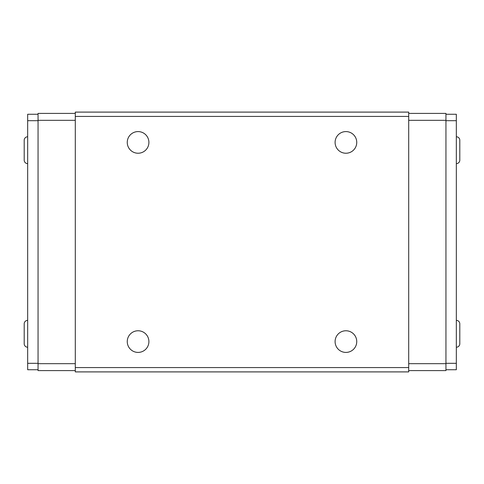 <?xml version="1.0" encoding="UTF-8"?>
<svg xmlns="http://www.w3.org/2000/svg" width="484" height="484" viewBox="0 0 484 484"><rect width="100%" height="100%" fill="white"/><g stroke="black" fill="none" stroke-linecap="round" stroke-linejoin="round"><path stroke-width="0.73" d="M75.292 363.672L38.054 363.672L38.054 120.328L75.292 120.328M38.054 120.328L38.054 113.401L75.292 113.401M38.054 363.672L38.054 370.599L75.292 370.599M75.292 367.568L75.292 371.9L408.708 371.9L408.708 367.568L75.292 367.568L75.292 112.1L408.708 112.1L408.708 116.432L75.292 116.432M38.054 120.685L27.667 120.685L27.667 369.734L38.054 369.734M27.667 363.315L38.054 363.315M27.667 120.685L27.667 114.266L38.054 114.266M138.079 352.412A10.823 10.823 0 0 0 148.903 341.589A10.823 10.823 0 0 0 138.079 330.766A10.823 10.823 0 0 0 127.256 341.589A10.823 10.823 0 0 0 138.079 352.412M408.708 116.432L408.708 367.568M138.079 153.234A10.823 10.823 0 0 0 148.903 142.411A10.823 10.823 0 0 0 138.079 131.588A10.823 10.823 0 0 0 127.256 142.411A10.823 10.823 0 0 0 138.079 153.234M345.921 153.234A10.823 10.823 0 0 0 356.744 142.411A10.823 10.823 0 0 0 345.921 131.588A10.823 10.823 0 0 0 335.097 142.411A10.823 10.823 0 0 0 345.921 153.234M345.921 352.412A10.823 10.823 0 0 0 356.744 341.589A10.823 10.823 0 0 0 345.921 330.766A10.823 10.823 0 0 0 335.097 341.589A10.823 10.823 0 0 0 345.921 352.412M408.708 370.599L445.945 370.599L445.945 113.401L408.708 113.401M445.945 114.266L456.333 114.266L456.333 369.734L445.945 369.734M445.945 363.672L408.708 363.672M445.945 120.328L408.708 120.328M27.667 320.372A3.467 3.467 0 0 0 24.2 323.838L24.2 343.755A3.467 3.467 0 0 0 27.667 347.222M27.667 136.778A3.467 3.467 0 0 0 24.2 140.245L24.2 160.162A3.467 3.467 0 0 0 27.667 163.628M456.333 120.685L445.945 120.685M456.333 363.315L445.945 363.315M456.333 347.222A3.467 3.467 0 0 0 459.8 343.755L459.8 323.838L459.8 343.755M456.333 320.372A3.467 3.467 0 0 1 459.8 323.838M456.333 163.628A3.467 3.467 0 0 0 459.8 160.162L459.8 140.245L459.8 160.162M456.333 136.778A3.467 3.467 0 0 1 459.8 140.245"/></g></svg>
